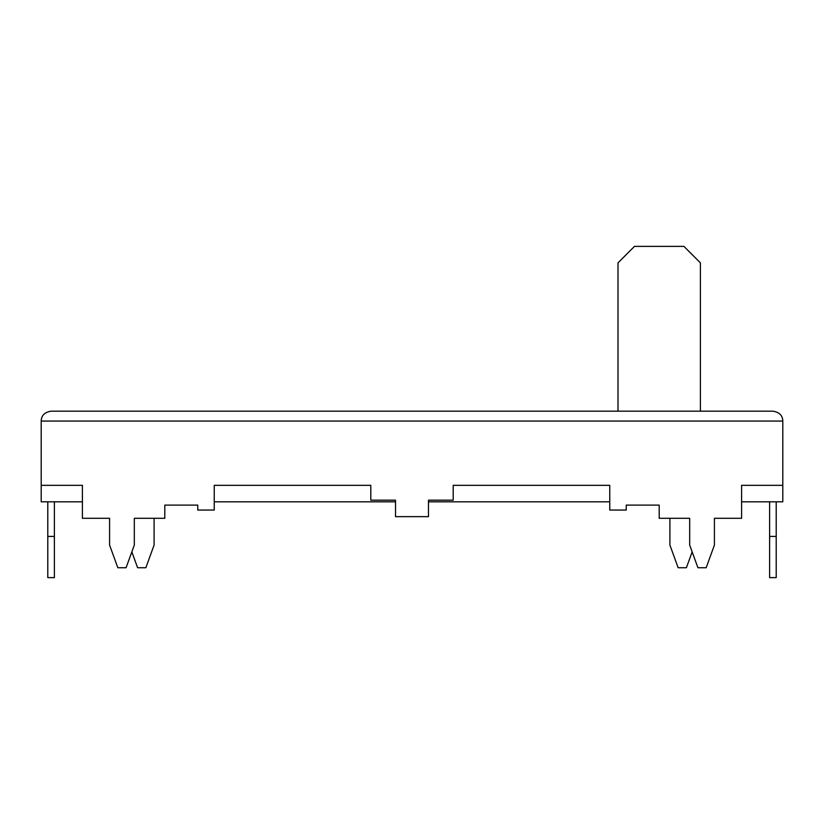 <?xml version="1.0" encoding="UTF-8"?>
<svg xmlns="http://www.w3.org/2000/svg" width="824" height="824" viewBox="0 0 824 824"><rect width="100%" height="100%" fill="white"/><g stroke="black" fill="none" stroke-linecap="round" stroke-linejoin="round"><path stroke-width="1.24" d="M82.4 501.816L41.2 501.816L41.2 485.336L82.4 485.336L82.4 518.296L109.592 518.296L109.592 545.097L117.832 567.736L126.072 567.736L134.312 545.097L134.312 518.296L164.8 518.296L164.8 505.112L197.76 505.112L164.8 505.112M659.2 505.112L626.24 505.112L659.2 505.112L659.2 518.296L689.688 518.296L689.688 545.097L697.928 567.736L706.168 567.736L714.408 545.097L714.408 518.296L741.6 518.296L741.6 485.336L782.8 485.336L782.8 421.064C782.666 415.502 779.37 412.206 772.912 411.176C779.37 412.206 782.666 415.502 782.8 421.064L41.2 421.064C41.334 415.502 44.63 412.206 51.088 411.176L772.912 411.176M626.24 505.112L626.24 510.056L609.76 510.056L609.76 485.336L453.2 485.336L453.2 500.168L428.48 500.168L428.48 516.648L395.52 516.648L395.52 500.168L370.8 500.168L370.8 485.336L214.24 485.336L214.24 510.056L197.76 510.056L197.76 505.112M41.2 485.336L41.2 421.064C41.334 415.502 44.63 412.206 51.088 411.176M131.84 551.884L137.608 567.736L145.848 567.736L154.088 545.097L154.088 518.296M669.912 518.296L669.912 545.097L678.152 567.736L686.392 567.736L692.16 551.884M782.8 485.336L782.8 501.816L741.6 501.816M609.76 501.816L428.48 501.816M395.52 501.816L214.24 501.816M47.792 536.424L54.384 536.424L54.384 577.624L47.792 577.624L47.792 501.816M54.384 536.424L54.384 501.816M776.208 501.816L776.208 577.624L769.616 577.624L769.616 501.816M776.208 536.424L769.616 536.424M700.4 411.176L700.4 262.856L683.92 246.376L634.48 246.376L618 262.856L618 411.176"/></g></svg>
